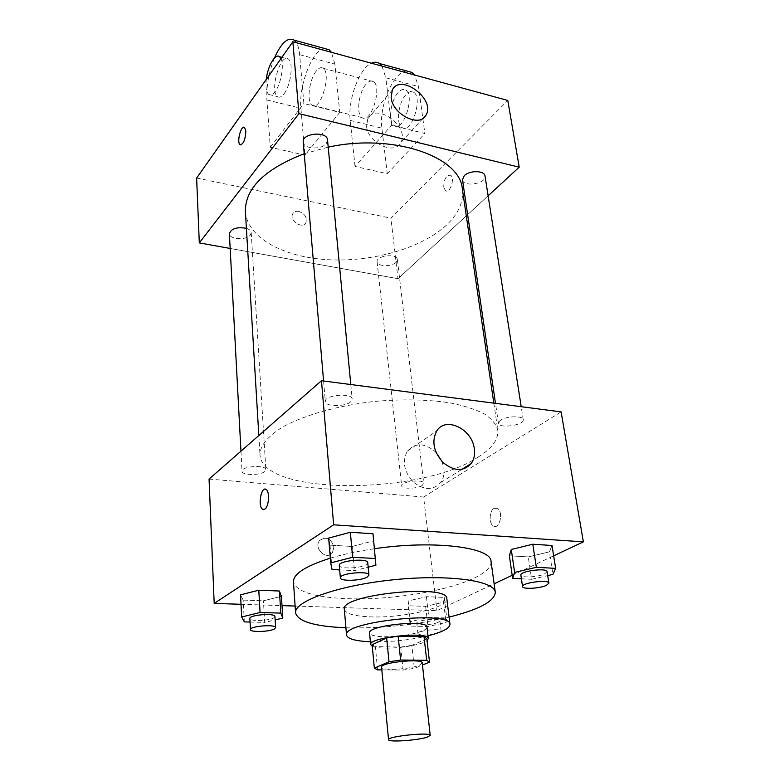 <?xml version="1.0" encoding="UTF-8"?>
<svg xmlns="http://www.w3.org/2000/svg" width="780" height="780" viewBox="0 0 780 780"><rect width="100%" height="100%" fill="white"/><g stroke="black" fill="none" stroke-linecap="round" stroke-linejoin="round"><path stroke-width="0.58" stroke-dasharray="3.9 2.92" d="M422.233 662.971L419.367 665.262C410.114 669.406 381.089 670.907 381.566 667.173M381.829 669.913L403.143 670.03L414.326 668.372L422.458 665.028M377.588 669.883L375.385 646.669L400.764 647.068L403.143 670.03M426.865 638.752L411.86 645.372L414.326 668.372M411.86 645.372L400.764 647.068M375.385 646.669L372.138 644.709M372.284 646.259C374.79 647.39 379.148 648.014 385.359 648.121C400.549 648.472 422.282 644.572 427.069 640.575M426.991 627.062C427.079 628.241 425.714 629.46 422.916 630.747C412.727 634.676 399.838 636.685 384.248 636.753C375.082 636.49 370.188 635.232 369.564 632.999M370.383 641.764L373.366 641.842C392.125 641.969 410.329 639.961 427.976 635.807M344.331 609.287C345.55 613.724 354.442 616.258 371.007 616.873C403.114 618.179 448.929 607.542 446.842 598.689M345.91 627.773L349.138 627.861C383.175 628.339 416.491 624.751 449.075 617.107M491.039 561.425C491.468 566.816 486.115 572.237 474.971 577.688C447.73 591.182 389.834 600.425 346.613 598.669C313.882 597.246 296.166 591.63 293.456 581.851M330.32 558.158C343.268 554.268 357.981 551.119 374.459 548.73M244.306 621.894L243.184 600.093L240.542 594.838L243.184 600.093L263.435 600.785L281.414 596.329L263.435 600.785L264.693 622.411L275.145 619.915M332.036 569.536L330.028 545.142L328.663 538.083L330.028 545.142L352.238 546.458L373.523 540.881L372.996 533.754L375.901 565.227M241.02 604.285L282.009 605.621M295.123 606.05L436.927 610.662L494.12 583.791M512.187 575.308L553.654 555.828M408.184 600.951L408.077 605.748L425.646 606.352L443.586 602.238L444.249 597.392L426.416 596.7L408.184 600.951L408.077 605.748L425.646 606.352L443.586 602.238L444.249 597.392L426.416 596.7L408.184 600.951L410.407 621.562L410.26 626.077L427.937 626.525L446.014 622.538L446.726 617.975L428.785 617.448L410.407 621.562M521.391 578.789L531.658 579.296L528.274 556.91L509.369 555.789L528.274 556.91L549.383 551.86L551.996 545.493L549.383 551.86L552.952 574.392M209.059 479.076L423.608 497.026L436.927 610.662M333.928 547.072C330.935 538.21 326.128 536.055 319.527 540.599C313.209 548.233 326.625 560.898 332.377 552.747L333.928 547.072C330.935 538.21 326.137 536.045 319.527 540.589C313.209 548.233 326.625 560.898 332.387 552.747L333.938 547.072M478.364 456.924C421.522 495.183 261.563 495.982 259.974 454.574C260.208 445.468 267.774 436.273 282.682 427.001C304.093 415.096 338.081 405.483 374.654 401.427C402.694 398.941 428.035 399.457 450.655 402.977C464.373 405.785 475.644 409.461 484.477 413.985C491.712 418.889 496.148 424.232 497.776 430.004C498.683 439.257 492.219 448.237 478.364 456.924M423.608 497.026L561.122 411.898M350.639 401.866C345.023 406.945 325.182 406.75 325.338 401.573C324.061 395.021 352.267 392.457 352.18 399.126L350.639 401.866M264.82 471.481C260.354 475.585 241.702 475.43 242.024 471.256C241.137 466.157 266.185 464.519 265.863 469.687L264.82 471.481M422.175 485.452C417.183 488.923 401.573 489.216 401.68 485.803C400.608 481.397 423.774 478.813 423.735 483.346L422.175 485.452M500.565 420.235L498.43 423.248C498.703 428.941 524.657 425.197 523.243 419.65C523.204 415.574 506.532 415.994 500.565 420.235M494.101 508.345C489.216 510.647 488.767 523.916 493.526 526.051C499.766 529.932 503.704 511.309 497.26 508.297L494.101 508.345C489.206 510.647 488.758 523.916 493.516 526.051C499.756 529.932 503.695 511.309 497.25 508.297L494.091 508.345M265.249 489.128L266.243 489.528C269.909 491.741 268.924 506.6 264.917 509.125L263.474 509.623M442.016 461.467L443.888 468.448C444.522 473.967 443.459 478.676 440.68 482.586C433.085 490.61 423.94 490.415 413.244 482.001C403.942 471.617 401.983 461.331 407.365 451.171C415.467 442.397 425.012 442.777 436 452.312M462.345 189.004C463.827 201.796 458.465 213.895 446.257 225.303C421.083 248.508 371.962 262.255 327.736 259.701C283.569 257.195 247.27 237.89 245.378 211.429M304.21 153.709L328.204 147.147M462.481 179.751C463.115 187.59 486.72 183.68 485.014 175.997M246.392 228.326C249.395 229.33 251.004 230.763 251.209 232.635L250.302 235.072C246.324 240.562 229.184 239.441 229.378 233.659M396.026 262.353C391.599 266.984 377.149 266.614 377.072 261.827C375.853 255.596 397.137 253.13 397.351 259.486L396.026 262.353M327.522 139.932L326.235 143.578C321.34 150.208 303.274 149.009 303.215 141.999M398.014 278.694L230.168 248.459L398.014 278.694L466.294 215.875L398.014 278.694L390.926 218.166L507.8 100.454M467.63 214.636L488.124 195.79L467.63 214.636M531.658 579.296L547.716 575.601M547.092 571.642L544.567 573.953C537.956 577.19 520.748 578.029 520.855 575.094M528.274 556.91L549.383 551.86M339.68 569.907L354.412 570.629L368.18 567.177M367.75 562.682L366.025 564.72C359.941 568.6 338.988 569.137 339.29 565.383M330.028 545.142L352.238 546.458L354.412 570.629M352.238 546.458L373.523 540.881M438.214 622.323C432.861 624.975 416.549 625.726 416.783 623.288C415.828 620.188 440.154 617.536 439.93 620.773L438.214 622.323M408.077 605.748L410.26 626.077M425.646 606.352L427.937 626.525M443.586 602.238L446.014 622.538M444.249 597.392L446.726 617.975M426.416 596.7L428.785 617.448M434.216 634.101C425.178 635.505 419.747 635.349 417.914 633.633C416.969 630.63 441.382 627.978 441.139 631.108L440.778 631.81M250.058 622.04L264.693 622.411M274.94 616.522L273.809 617.848C269.032 620.938 249.454 621.475 249.863 618.481M243.184 600.093L263.435 600.785M443.732 187.142C443.956 179.107 446.219 175.13 450.538 175.217C455.296 177.752 450.002 193.986 445.517 190.7L443.732 187.142L445.517 190.7C450.011 193.986 455.305 177.752 450.548 175.217C446.228 175.13 443.956 179.107 443.742 187.142M366.581 126.175C367.614 142.769 394.7 155.698 400.666 142.701C410.426 127.072 375.892 101.663 367.799 118.726L366.581 126.175M240.523 144.895C243.73 143.637 245.505 139.074 245.856 131.196L244.637 127.51M298.808 211.409C296.059 210.951 294.06 211.711 292.822 213.701C288.756 220.252 302.367 229.651 305.828 222.729C307.271 217.522 304.921 213.759 298.808 211.409M196.628 178.054L390.926 218.166M298.818 211.409C304.931 213.749 307.271 217.522 305.838 222.719C302.367 229.651 288.756 220.243 292.831 213.701C294.06 211.711 296.059 210.951 298.818 211.409M406.965 71.058C393.666 71.058 378.68 106.099 381.907 128.193L387.27 173.716L355.036 166.432L391.589 125.249L424.866 133.497L418.519 86.561L414.502 74.987M387.27 173.716L424.866 133.497M274.453 58.003C268.749 72.326 266.233 86.317 266.887 99.957L270.28 147.293L304.921 155.123L339.768 112.408L303.878 103.516L299.637 54.668C299.169 49.501 298.106 45.532 296.459 42.764M270.28 147.293L303.878 103.516M365.859 84.415C358.585 92.713 356.08 114.231 362.008 117.575C370.646 124.781 382.756 87.019 373.406 81.598C371.144 80.204 368.628 81.139 365.859 84.415M355.036 166.432L350.2 120.412C347.646 100.298 359.2 68.435 371.368 63.209M391.589 125.249L385.808 77.785L418.519 86.561M382.005 66.115L385.808 77.785M316.056 71.321C309.124 79.93 306.52 101.897 312.049 105.183C320.083 112.349 331.909 73.603 323.183 68.279C321.077 66.904 318.698 67.918 316.056 71.321M299.637 54.668L334.883 64.126L339.768 112.408M324.685 48.526C312.624 49.013 298.428 85.634 300.924 108.322L304.921 155.123M334.883 64.126L331.441 52.309M397.888 92.84C390.409 100.942 387.962 122.167 394.144 125.541C403.153 132.766 415.428 95.638 405.697 90.158C403.348 88.744 400.744 89.641 397.888 92.84M405.756 94.916C398.229 102.96 395.801 124.117 402.031 127.501C411.138 134.726 423.452 97.754 413.624 92.255C411.255 90.851 408.632 91.728 405.756 94.916M284.105 93.688C290.862 85.186 293.728 62.244 288.434 59.066C280.585 52.192 269.285 91.465 277.505 96.613C279.406 97.939 281.609 96.954 284.105 93.688M280.985 58.588C284.359 64.818 280.985 84.016 275.233 91.474C272.756 94.76 270.582 95.745 268.71 94.429C266.282 92.147 265.473 87.145 266.273 79.423M350.2 120.412L381.907 128.193M266.887 99.957L300.924 108.322M440.68 482.586L461.887 469.355M407.365 451.171L436.79 430.862M258.833 435.532L259.974 454.574M493.828 403.143L497.776 430.004M523.243 419.65L521.216 406.712M498.43 423.248L495.495 403.357M240.961 451.171L242.024 471.256M251.209 232.635L265.863 469.687M377.072 261.827L401.68 485.803M397.351 259.486L423.735 483.346M323.583 380.991L325.338 401.573M350.795 384.53L352.18 399.126M416.783 623.288L417.914 633.633M439.93 620.773L441.139 631.108M392.311 90.012L367.799 118.726M422.945 118.394L400.666 142.701M373.406 81.598L323.183 68.279M362.008 117.575L312.049 105.183M413.624 92.255L405.697 90.158M402.031 127.501L394.144 125.541M268.71 94.429L277.505 96.613M281.873 57.33L288.434 59.066"/><path stroke-width="1.17" d="M427.216 737.149C417.641 740.434 387.972 742.423 388.557 739.693C387.075 736.349 430.989 731.816 430.219 735.394L427.216 737.149M388.557 739.693L381.566 667.173C379.977 662.493 422.828 658.067 422.233 662.971L430.219 735.394M374.341 668.119L372.138 644.709L386.646 637.962L398.151 636.178L424.037 636.714L426.67 660.289L400.608 660.026L389.015 661.771L374.341 668.119L377.588 669.883L381.829 669.913M422.458 665.028L429.507 662.142L426.67 660.289M424.037 636.714L426.865 638.752L429.507 662.142M427.069 640.575L428.298 638.615C429.136 631.02 368.277 637.309 370.646 644.572L372.284 646.259M370.646 644.572L369.564 632.999C367.175 625.443 427.781 619.183 426.991 627.062L428.298 638.615M398.151 636.178L400.608 660.026M386.646 637.962L389.015 661.771M427.976 635.807C442.435 632.122 449.758 628.309 449.953 624.37C451.669 610.184 341.952 621.524 346.534 635.057C347.539 638.869 355.485 641.101 370.383 641.764M449.953 624.37L446.842 598.689C448.393 583.382 339.69 594.614 344.331 609.287L346.534 635.057M449.075 617.107C479.271 609.502 494.676 601.224 495.29 592.283C494.647 580.593 448.139 574.06 393.091 579.813C338.023 585.439 293.836 601.341 295.591 612.914C298.028 621.553 314.798 626.496 345.91 627.773M295.591 612.914L293.456 581.851C293.309 573.904 305.594 566.007 330.32 558.158M374.459 548.73C433.505 539.867 491.41 547.267 491.039 561.425L495.29 592.283M275.145 619.915L282.818 618.091L281.414 596.329L279.415 591.016L258.794 590.216L240.542 594.838L241.663 616.97L244.306 621.894L250.058 622.04M368.18 567.177L375.901 565.227L372.996 533.754L350.356 532.272L328.663 538.083L330.71 562.897L332.036 569.536L339.68 569.907M553.654 555.828L583.372 541.866L333.645 524.813L214.198 603.418L241.02 604.285M282.009 605.621L295.123 606.05M494.12 583.791L512.187 575.308M547.716 575.601L552.952 574.392L555.652 568.367L551.996 545.493L532.808 544.235L511.28 549.481L509.369 555.789L512.635 578.36L521.391 578.789M583.372 541.866L561.122 411.898L321.477 380.718L209.059 479.076L214.198 603.418M321.477 380.718L333.645 524.813M474.337 449.007C475.059 454.691 474.035 459.527 471.247 463.515C463.593 471.705 454.243 471.412 443.206 462.657C433.553 451.864 431.418 441.265 436.79 430.862C445.848 416.032 472.436 429.127 474.337 449.007M264.917 509.125L262.47 509.223C257.517 506.035 261.436 485.433 266.233 489.528C269.899 491.741 268.915 506.591 264.917 509.125M263.474 509.623L262.48 509.223C258.082 506.493 260.598 488.251 265.249 489.128M436 452.312L442.016 461.467M258.833 435.532L245.378 211.429C245.144 188.311 264.761 169.065 304.21 153.709M328.204 147.147C393.013 132.951 460.298 156.585 462.345 189.004L493.828 403.143M521.216 406.712L485.014 175.997C484.682 170.401 469.423 170.186 464.236 175.724L462.481 179.751L495.495 403.357M240.961 451.171L229.378 233.659C231.299 228.53 236.974 226.756 246.392 228.326M323.583 380.991L303.215 141.999C301.811 133.058 327.308 130.903 327.522 139.932L350.795 384.53M199.309 242.902L230.168 248.459L199.309 242.902L298.925 113.636L199.309 242.902L196.628 178.054L292.851 41.779L298.925 113.636L519.217 167.173L298.925 113.636M466.294 215.875L467.63 214.636L466.294 215.875M519.217 167.173L488.124 195.79L519.217 167.173L507.8 100.454L292.851 41.779M555.652 568.367L536.347 567.313L514.615 572.403L512.635 578.36M522.551 586.589L520.855 575.094C519.548 571.184 547.141 567.548 547.092 571.642L548.896 583.148L546.351 585.4C539.701 588.559 522.425 589.436 522.551 586.589C521.264 582.806 548.964 579.179 548.896 583.148M551.996 545.493L532.808 544.235L511.28 549.481L514.615 572.403M511.28 549.481L509.369 555.789M532.808 544.235L536.347 567.313M375.424 558.509L352.609 557.261L330.71 562.897M340.353 577.843L339.29 565.383C338.13 560.664 368.053 557.827 367.75 562.682L368.93 575.114L367.195 577.102C361.072 580.885 340.041 581.48 340.353 577.843C339.202 573.271 369.252 570.414 368.93 575.114M372.996 533.754L350.356 532.272L352.609 557.261M350.356 532.272L328.663 538.083M440.778 631.81L434.216 634.101M282.818 618.091L280.819 613.1L260.062 612.495L241.663 616.97M250.458 629.596L249.863 618.481C249.025 614.864 275.389 612.817 274.94 616.522L275.623 627.608L274.482 628.885C269.685 631.898 250.039 632.492 250.458 629.596C249.619 626.096 276.081 624.019 275.623 627.608M281.414 596.329L279.415 591.016L280.819 613.1M279.415 591.016L258.794 590.216L260.062 612.495M258.794 590.216L240.542 594.838M391.16 97.578L392.311 90.012C400.354 72.774 435.815 99.216 426.065 114.982C420.157 128.125 392.418 114.523 391.16 97.578M245.846 131.196C245.31 139.971 243.37 144.456 240.025 144.651C236.438 142.262 241.244 124.322 244.627 127.51L245.846 131.196M244.637 127.51C241.244 124.322 236.447 142.272 240.025 144.651L240.523 144.895M371.368 63.209C374.371 61.786 377.081 61.893 379.499 63.531L382.005 66.115M331.441 52.309L329.121 49.735L324.685 48.526M414.502 74.987L411.879 72.404L406.965 71.058M296.459 42.764L294.265 40.189C287.898 36.777 281.287 42.715 274.453 58.003M266.273 79.423C267.647 66.203 275.33 52.884 279.591 56.725L280.985 58.588M461.887 469.355L471.247 463.515M426.065 114.982L422.945 118.394M279.591 56.725L281.873 57.33M379.499 63.531L411.879 72.404M294.265 40.189L329.121 49.735"/></g></svg>
